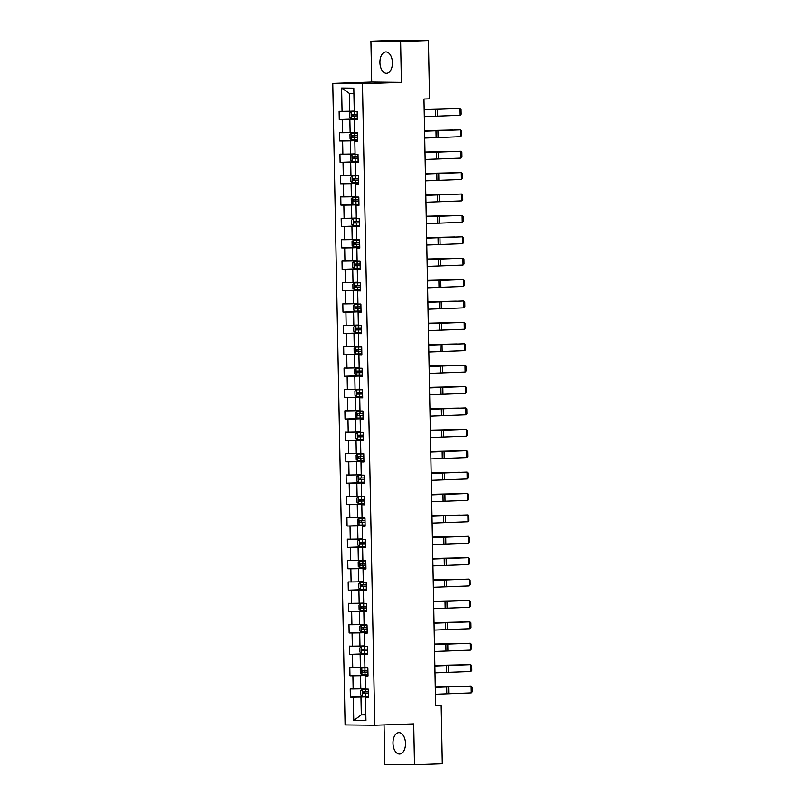 <?xml version="1.0" encoding="UTF-8"?>
<svg xmlns="http://www.w3.org/2000/svg" width="805" height="805" viewBox="0 0 805 805"><rect width="100%" height="100%" fill="white"/><g stroke="black" fill="none" stroke-linecap="round" stroke-linejoin="round"><path stroke-width="1.21" d="M405.499 743.407A10.696 6.259 -92 0 0 398.867 732.641A10.696 6.259 -92 0 0 392.981 743.277A10.696 6.259 -92 0 0 399.612 754.033A10.696 6.259 -92 0 0 405.499 743.407M392.427 62.689A10.696 6.259 -92 0 0 385.796 51.933A10.696 6.259 -92 0 0 379.91 62.559A10.696 6.259 -92 0 0 386.541 73.315A10.696 6.259 -92 0 0 392.427 62.689M384.045 724.913L384.8 764.438L414.495 764.75L442.307 763.784L441.19 705.502L435.616 705.452M332.767 83.428L345.083 724.923L374.778 725.235L362.461 83.74L332.767 83.428L371.699 82.08L401.393 82.392L400.608 41.528L370.914 41.216L371.699 82.08M370.914 41.216L398.727 40.25L428.421 40.562L400.608 41.528M368.418 697.06L365.5 697.301L368.428 697.331L368.267 689.11L365.339 689.08L365.088 675.908L368.016 675.948L367.855 667.717L364.927 667.687L364.675 654.525L367.603 654.556L367.442 646.324L364.514 646.294L364.263 633.133L367.191 633.163L367.03 624.932L364.101 624.901L363.85 611.74L366.778 611.77L366.627 603.539L363.699 603.509L363.437 590.347L366.376 590.377L366.215 582.146L363.286 582.116L363.035 568.954L365.963 568.984L365.802 560.753L362.874 560.723L362.622 547.561L365.55 547.591L365.39 539.36L362.461 539.33L362.21 526.168L365.138 526.198L364.977 517.967L362.049 517.937L361.797 504.775L364.725 504.805L364.574 496.574L361.636 496.544L361.385 483.382L364.313 483.413L364.162 475.181L361.234 475.151L360.982 461.99L363.91 462.02L363.749 453.789L360.821 453.758L360.57 440.597L363.498 440.627L363.337 432.406L360.409 432.366L360.157 419.204L363.085 419.234L362.924 411.013L359.996 410.983L359.744 397.811L362.673 397.841L362.512 389.62L359.583 389.59L359.332 376.418L362.26 376.448L362.109 368.227L359.181 368.197L358.919 355.025L361.858 355.055L361.697 346.834L358.768 346.804L358.517 333.632L361.445 333.662L361.284 325.441L358.356 325.411L358.104 312.239L361.032 312.28L360.871 304.049L357.943 304.018L357.692 290.857L360.62 290.887L360.459 282.656L357.531 282.625L357.279 269.464L360.207 269.494L360.056 261.263L357.118 261.233L356.867 248.071L359.795 248.101L359.644 239.87L356.716 239.84L356.464 226.678L359.392 226.708L359.231 218.477L356.303 218.447L356.052 205.285L358.98 205.315L358.819 197.084L355.891 197.054L355.639 183.892L358.567 183.922L358.406 175.691L355.478 175.661L355.226 162.499L358.155 162.53L357.994 154.298L355.065 154.268L354.814 141.106L357.742 141.137L357.591 132.906L354.663 132.875L354.401 119.714L357.329 119.744L357.178 111.513L354.25 111.482L353.798 88.178L341.602 88.047L349.37 93.41L349.712 111.241L354.24 111.08M365.5 697.301L365.943 720.616L353.747 720.485L353.294 697.18L350.366 697.15L368.408 696.516M341.602 88.047L342.055 111.362L339.126 111.332L339.277 119.553L342.206 119.583L342.457 132.755L339.529 132.714L339.69 140.945L342.618 140.976L342.87 154.137L339.941 154.107L340.102 162.338L343.031 162.369L343.282 175.53L340.354 175.5L340.515 183.731L343.443 183.761L343.695 196.923L340.767 196.893L340.918 205.124L343.856 205.154L344.107 218.316L341.179 218.286L341.33 226.517L344.258 226.547L344.52 239.709L341.582 239.679L341.743 247.91L344.671 247.94L344.922 261.102L341.994 261.072L342.155 269.303L345.083 269.333L345.335 282.495L342.407 282.464L342.568 290.696L345.496 290.726L345.748 303.888L342.819 303.857L342.98 312.088L345.909 312.119L346.16 325.28L343.232 325.25L343.383 333.481L346.311 333.512L346.573 346.673L343.644 346.643L343.795 354.874L346.724 354.904L346.975 368.066L344.047 368.036L344.208 376.257L347.136 376.297L347.388 389.459L344.46 389.429L344.621 397.65L347.549 397.68L347.8 410.852L344.872 410.822L345.033 419.043L347.961 419.073L348.213 432.245L345.285 432.215L345.446 440.436L348.374 440.466L348.625 453.638L345.697 453.607L345.848 461.829L348.776 461.859L349.038 475.031L346.1 475L346.261 483.221L349.189 483.252L349.44 496.423L346.512 496.383L346.673 504.614L349.601 504.644L349.853 517.806L346.925 517.776L347.086 526.007L350.014 526.037L350.266 539.199L347.337 539.169L347.498 547.4L350.427 547.43L350.678 560.592L347.75 560.562L347.901 568.793L350.839 568.823L351.091 581.985L348.163 581.955L348.313 590.186L351.242 590.216L351.493 603.378L348.565 603.348L348.726 611.579L351.654 611.609L351.906 624.771L348.978 624.74L349.139 632.971L352.067 633.002L352.318 646.163L349.39 646.133L349.551 654.364L352.479 654.395L352.731 667.556L349.803 667.526L349.964 675.757L352.892 675.787L353.143 688.949L350.215 688.919L350.366 697.15M428.421 40.562L429.538 98.844L423.973 99.035L435.626 705.703L441.19 705.502M365.088 675.908L368.006 675.667M365.329 688.667L360.801 688.828L360.549 675.667L368.006 675.405M353.143 688.949L360.801 688.828M352.892 675.787L360.549 675.667M364.675 654.525L367.593 654.274M364.917 667.275L360.388 667.436L360.137 654.274L367.593 654.012M352.731 667.556L360.388 667.436M352.479 654.395L360.137 654.274M364.263 633.133L367.191 632.881M364.504 645.892L359.976 646.043L359.724 632.881L367.181 632.619M352.318 646.163L359.976 646.043M352.067 633.002L359.724 632.881M363.85 611.74L366.778 611.488M364.101 624.499L359.563 624.65L359.312 611.488L366.768 611.226M351.906 624.771L359.563 624.65M351.654 611.609L359.312 611.488M363.437 590.347L366.366 590.095M363.689 603.106L359.161 603.257L358.909 590.095L366.366 589.834M351.493 603.378L359.161 603.257M351.242 590.216L358.909 590.095M363.035 568.954L365.953 568.702M363.276 581.713L358.748 581.864L358.497 568.702L365.953 568.441M351.091 581.985L358.748 581.864M350.839 568.823L358.497 568.702M362.622 547.561L365.54 547.309M362.864 560.32L358.336 560.471L358.084 547.309L365.54 547.048M350.678 560.592L358.336 560.471M350.427 547.43L358.084 547.309M362.21 526.168L365.138 525.917M362.451 538.927L357.923 539.078L357.672 525.917L365.128 525.655M350.266 539.199L357.923 539.078M350.014 526.037L357.672 525.917M361.797 504.775L364.725 504.524M362.049 517.535L357.511 517.685L357.259 504.524L364.715 504.272M349.853 517.806L357.511 517.685M349.601 504.644L357.259 504.524M361.385 483.382L364.313 483.141M361.636 496.142L357.108 496.303L356.846 483.131L364.303 482.879M349.44 496.423L357.108 496.303M349.189 483.252L356.846 483.131M360.982 461.99L363.9 461.748M361.224 474.749L356.696 474.91L356.444 461.738L363.9 461.486M349.038 475.031L356.696 474.91M348.776 461.859L356.444 461.738M360.57 440.597L363.488 440.355M360.811 453.356L356.283 453.517L356.031 440.345L363.488 440.094M348.625 453.638L356.283 453.517M348.374 440.466L356.031 440.345M360.157 419.204L363.075 418.962M360.399 431.963L355.87 432.124L355.619 418.952L363.075 418.701M348.213 432.245L355.87 432.124M347.961 419.073L355.619 418.952M359.744 397.811L362.673 397.569M359.986 410.57L355.458 410.731L355.206 397.569L362.663 397.308M347.8 410.852L355.458 410.731M347.549 397.68L355.206 397.569M359.332 376.418L362.26 376.177M359.583 389.177L355.045 389.338L354.794 376.177L362.25 375.915M347.388 389.459L355.045 389.338M347.136 376.297L354.794 376.177M358.919 355.025L361.848 354.784M359.171 367.784L354.643 367.945L354.381 354.784L361.837 354.522M346.975 368.066L354.643 367.945M346.724 354.904L354.381 354.784M358.517 333.632L361.435 333.391M358.758 346.392L354.23 346.553L353.979 333.391L361.435 333.129M346.573 346.673L354.23 346.553M346.311 333.512L353.979 333.391M358.104 312.239L361.022 311.998M358.346 324.999L353.818 325.16L353.566 311.998L361.022 311.736M346.16 325.28L353.818 325.16M345.909 312.119L353.566 311.998M357.692 290.857L360.62 290.605M357.933 303.606L353.405 303.767L353.154 290.605L360.61 290.343M345.748 303.888L353.405 303.767M345.496 290.726L353.154 290.605M357.279 269.464L360.207 269.212M357.531 282.223L352.993 282.374L352.741 269.212L360.197 268.95M345.335 282.495L352.993 282.374M345.083 269.333L352.741 269.212M356.867 248.071L359.795 247.819M357.118 260.83L352.59 260.981L352.328 247.819L359.785 247.558M344.922 261.102L352.59 260.981M344.671 247.94L352.328 247.819M356.464 226.678L359.382 226.426M356.706 239.437L352.177 239.588L351.926 226.426L359.382 226.165M344.52 239.709L352.177 239.588M344.258 226.547L351.926 226.426M356.052 205.285L358.97 205.034M356.293 218.044L351.765 218.195L351.513 205.034L358.97 204.772M344.107 218.316L351.765 218.195M343.856 205.154L351.513 205.034M355.639 183.892L358.557 183.641M355.88 196.651L351.352 196.802L351.101 183.641L358.557 183.379M343.695 196.923L351.352 196.802M343.443 183.761L351.101 183.641M355.226 162.499L358.155 162.248M355.468 175.259L350.94 175.41L350.688 162.248L358.145 161.986M343.282 175.53L350.94 175.41M343.031 162.369L350.688 162.248M354.814 141.106L357.742 140.855M355.065 153.866L350.527 154.027L350.276 140.855L357.732 140.603M342.87 154.137L350.527 154.027M342.618 140.976L350.276 140.855M354.401 119.714L357.329 119.472M354.653 132.473L350.125 132.634L349.863 119.462L357.319 119.21M342.457 132.755L350.125 132.634M342.206 119.583L349.863 119.462M342.055 111.362L349.712 111.241M414.495 764.75L413.71 723.886L374.778 725.235M401.393 82.392L362.461 83.74M353.898 93.461L349.37 93.41M365.832 714.729L361.304 714.88L365.832 714.931M368.418 696.798L360.962 697.06L361.304 714.88L353.747 720.485M353.294 697.18L360.962 697.06M339.277 119.553L357.319 118.929M339.69 140.945L357.732 140.322M340.102 162.338L358.145 161.714M340.515 183.731L358.547 183.107M340.918 205.124L358.96 204.5M341.33 226.517L359.372 225.893M341.743 247.91L359.785 247.286M342.155 269.303L360.197 268.679M342.568 290.696L360.6 290.072M342.98 312.088L361.012 311.465M343.383 333.481L361.425 332.847M343.795 354.874L361.837 354.24M344.208 376.257L362.25 375.633M344.621 397.65L362.663 397.026M345.033 419.043L363.065 418.419M345.446 440.436L363.478 439.812M345.848 461.829L363.89 461.205M346.261 483.221L364.303 482.598M346.673 504.614L364.715 503.99M347.086 526.007L365.128 525.383M347.498 547.4L365.53 546.776M347.901 568.793L365.943 568.169M348.313 590.186L366.356 589.562M348.726 611.579L366.768 610.955M349.139 632.971L367.181 632.348M349.551 654.364L367.583 653.74M349.964 675.757L367.996 675.133M424.185 109.812L460.047 108.454L424.185 109.681M424.316 116.665L460.178 115.306L460.047 108.454L461.044 109.42L461.144 114.219L460.178 115.306M357.178 111.633L351.151 111.764L349.571 113.113L349.652 117.228L351.282 118.617L357.309 118.526M351.151 111.764L357.178 111.674M452.38 108.615L424.175 109.339M452.561 108.605L424.175 109.259M357.229 114.28L351.926 114.37L351.976 116.011L357.259 115.92M357.259 115.89L353.576 115.96L353.546 114.31M424.597 131.205L460.46 129.846L424.587 131.074M424.728 138.058L460.591 136.699L460.46 129.846L461.456 130.812L461.547 135.612L460.591 136.699M425 152.598L460.873 151.239L425 152.467M425.141 159.45L461.003 158.092L460.873 151.239L461.869 152.205L461.959 157.005L461.003 158.092M357.591 133.026L351.564 133.157L349.984 134.505L350.064 138.621L351.694 140.01L357.722 139.919M351.564 133.157L357.591 133.067M452.792 130.007L424.587 130.732M452.963 129.997L424.587 130.652M357.641 135.673L352.328 135.763L352.379 137.403L357.672 137.313L353.979 137.353L353.948 135.703M358.004 154.419L351.976 154.55L350.396 155.898L350.477 160.014L352.107 161.403L358.134 161.312M351.976 154.55L358.004 154.459M453.195 151.4L425 152.125M453.376 151.39L424.99 152.044M358.054 157.066L352.741 157.156L352.791 158.796L358.084 158.706L354.391 158.746L354.361 157.096M425.412 173.991L461.285 172.632L425.412 173.86M425.543 180.843L461.416 179.485L461.285 172.632L462.281 173.598L462.372 178.398L461.416 179.485M425.825 195.384L461.698 194.025L425.825 195.253M425.956 202.236L461.829 200.878L461.698 194.025L462.694 194.991L462.784 199.791L461.829 200.878M426.237 216.766L462.1 215.418L426.237 216.646M426.368 223.629L462.241 222.271L462.1 215.418L463.106 216.384L463.197 221.184L462.241 222.271M358.406 175.812L352.389 175.933L350.809 177.291L350.879 181.407L352.52 182.795L358.547 182.705M352.389 175.933L358.416 175.852M453.607 172.793L425.402 173.518M453.789 172.783L425.402 173.437M358.467 178.458L353.174 178.549L353.204 180.189L358.497 180.099M358.497 180.058L354.804 180.139L354.774 178.489M352.791 197.326L358.819 197.245L352.791 197.326L351.211 198.684L351.292 202.8L352.922 204.188L358.95 204.098M454.02 194.186L425.815 194.911M454.201 194.176L425.815 194.83M358.869 199.851L353.586 199.942L353.616 201.582L358.899 201.492M358.899 201.451L355.216 201.532L355.186 199.882M359.231 218.598L353.204 218.719L351.624 220.077L351.704 224.193L353.335 225.581L359.362 225.491M353.204 218.719L359.231 218.638M454.433 215.579L426.227 216.304M454.614 215.569L426.227 216.223M359.282 221.244L353.979 221.325L354.029 222.975L359.312 222.884M359.312 222.844L355.629 222.915L355.599 221.274M426.65 238.159L462.513 236.811L426.64 238.039M426.781 245.022L462.644 243.663L462.513 236.811L463.509 237.777L463.61 242.577L462.644 243.663M359.644 239.991L353.616 240.111L352.037 241.47L352.117 245.585L353.747 246.974L359.775 246.883M353.616 240.111L359.644 240.031M454.845 236.972L426.64 237.696M455.016 236.962L426.64 237.616M359.694 242.637L354.391 242.718L354.442 244.368L359.724 244.277M359.724 244.237L356.041 244.307L356.001 242.667M427.063 259.552L462.925 258.194L427.053 259.431M427.193 266.415L463.056 265.056L462.925 258.194L463.922 259.17L464.012 263.97L463.056 265.056M360.056 261.384L354.029 261.504L352.449 262.863L352.53 266.978L354.16 268.367L360.187 268.276M354.029 261.504L360.056 261.424M455.248 258.365L427.053 259.089M455.429 258.355L427.042 259.009M360.107 264.02L354.794 264.11L354.844 265.761L360.137 265.67L356.444 265.7L356.414 264.06M427.465 280.945L463.338 279.587L427.465 280.824M427.596 287.808L463.469 286.449L463.338 279.587L464.334 280.563L464.425 285.362L463.469 286.449M360.469 282.776L354.442 282.897L352.862 284.256L352.942 288.371L354.572 289.76L360.6 289.669M354.442 282.897L360.469 282.817M455.66 279.758L427.455 280.482M455.841 279.748L427.455 280.402M360.519 285.413L355.206 285.503L355.257 287.154L360.549 287.063M360.549 287.023L356.857 287.093L356.826 285.453M427.878 302.338L463.75 300.979L427.878 302.217M428.008 309.2L463.881 307.842L463.75 300.979L464.747 301.956L464.837 306.755L463.881 307.842M354.844 304.29L360.871 304.199L354.844 304.29L353.264 305.648L353.345 309.764L354.985 311.153L361.012 311.062M456.073 301.14L427.868 301.875M456.254 301.14L427.868 301.795M360.922 306.806L355.639 306.896L355.669 308.546L360.962 308.456M360.962 308.416L357.269 308.486L357.239 306.846M428.29 323.731L464.163 322.372L428.29 323.61M428.421 330.593L464.294 329.235L464.163 322.372L465.159 323.348L465.25 328.148L464.294 329.235M355.257 325.683L361.284 325.592L355.257 325.683L353.677 327.041L353.757 331.157L355.387 332.535L361.415 332.455M456.485 322.533L428.28 323.268M456.666 322.533L428.28 323.187M361.334 328.199L356.052 328.289L356.082 329.939L361.365 329.849M361.365 329.809L357.682 329.879L357.651 328.239M428.703 345.124L464.566 343.765L428.703 345.003M428.834 351.976L464.696 350.628L464.566 343.765L465.562 344.741L465.662 349.541L464.696 350.628M361.697 346.955L355.669 347.076L354.089 348.434L354.17 352.54L355.8 353.928L361.827 353.848M355.669 347.076L361.697 346.985M456.898 343.926L428.693 344.651M457.079 343.926L428.693 344.58M361.747 349.591L356.444 349.682L356.494 351.332L361.777 351.242M361.777 351.201L358.094 351.272L358.064 349.632M429.115 366.517L464.978 365.158L429.105 366.396M429.246 373.369L465.109 372.021L464.978 365.158L465.974 366.134L466.065 370.934L465.109 372.021M362.109 368.338L356.082 368.469L354.502 369.827L354.582 373.933L356.213 375.321L362.24 375.241M356.172 375.291L356.041 368.499L362.109 368.378M457.31 365.319L429.105 366.044M457.482 365.319L429.105 365.973M362.159 370.984L356.846 371.075L356.897 372.725L362.19 372.635L358.497 372.665L358.467 371.025M429.518 387.909L465.391 386.551L429.518 387.789M429.659 394.762L465.521 393.414L465.391 386.551L466.387 387.527L466.477 392.327L465.521 393.414M362.522 389.731L356.494 389.862L354.914 391.21L354.995 395.325L356.625 396.714L362.653 396.634M356.494 389.862L362.522 389.771M457.713 386.712L429.518 387.436M457.894 386.712L429.508 387.366M362.572 392.377L357.259 392.468L357.309 394.118L362.602 394.027M362.602 393.987L358.909 394.058L358.879 392.407M429.93 409.302L465.803 407.944L429.93 409.182M430.061 416.155L465.934 414.796L465.803 407.944L466.799 408.92L466.89 413.72L465.934 414.796M362.934 411.124L356.907 411.254L355.327 412.603L355.397 416.718L356.997 418.077L363.065 418.026M356.907 411.254L362.934 411.164M458.125 408.105L429.92 408.829M458.307 408.105L429.92 408.759M362.985 413.77L357.672 413.861L357.722 415.501L363.015 415.42M363.015 415.38L359.322 415.45L359.292 413.8M356.997 418.077L356.867 411.285M430.343 430.695L466.216 429.337L430.343 430.574M430.474 437.548L466.347 436.189L466.216 429.337L467.212 430.303L467.303 435.103L466.347 436.189M357.309 432.647L363.337 432.557L357.309 432.647L355.73 433.996L355.81 438.111L357.4 439.47L363.468 439.409M458.538 429.498L430.333 430.222M458.719 429.498L430.333 430.152M363.387 435.163L358.104 435.253L358.134 436.894L363.427 436.813M363.417 436.773L359.734 436.843L359.704 435.193M357.4 439.47L357.269 432.677M430.756 452.088L466.618 450.73L430.756 451.957M430.886 458.941L466.759 457.582L466.618 450.73L467.625 451.696L467.715 456.495L466.759 457.582M363.749 453.909L357.722 454.04L356.142 455.389L356.223 459.504L357.853 460.893L363.88 460.802M357.722 454.04L363.749 453.95M458.951 450.891L430.745 451.615M459.132 450.891L430.745 451.535M363.8 456.556L358.517 456.646L358.547 458.287L363.83 458.196M363.83 458.166L360.147 458.236L360.117 456.586M431.168 473.481L467.031 472.122L431.158 473.35M431.299 480.333L467.162 478.975L467.031 472.122L468.027 473.088L468.128 477.888L467.162 478.975M364.162 475.302L358.134 475.433L356.555 476.781L356.635 480.897L358.265 482.286L364.293 482.195M358.134 475.433L364.162 475.342M459.363 472.283L431.158 473.008M459.534 472.273L431.158 472.927M364.212 477.949L358.909 478.039L358.96 479.679L364.242 479.589L360.56 479.629L360.519 477.979M431.581 494.874L467.443 493.515L431.571 494.743M431.711 501.726L467.574 500.368L467.443 493.515L468.44 494.481L468.53 499.281L467.574 500.368M364.574 496.695L358.547 496.826L356.967 498.174L357.048 502.29L358.678 503.678L364.705 503.588M358.638 503.648L358.507 496.856L364.574 496.735M459.776 493.676L431.571 494.401M459.947 493.666L431.561 494.32M364.625 499.342L359.312 499.432L359.362 501.072L364.655 500.982L360.962 501.022L360.932 499.372M431.983 516.267L467.856 514.908L431.983 516.136M432.114 523.119L467.987 521.761L467.856 514.908L468.852 515.874L468.943 520.674L467.987 521.761M364.987 518.088L358.96 518.219L357.38 519.567L357.46 523.683L359.09 525.071L365.118 524.981M358.96 518.219L364.987 518.128M460.178 515.069L431.973 515.794M460.359 515.059L431.973 515.713M365.037 520.734L359.724 520.825L359.775 522.465L365.068 522.375M365.068 522.344L361.375 522.415L361.344 520.765M432.396 537.66L468.269 536.301L432.396 537.529M432.526 544.512L468.399 543.154L468.269 536.301L469.265 537.267L469.355 542.067L468.399 543.154M359.362 539.602L365.39 539.521L359.362 539.602L357.792 540.96L357.863 545.076L359.503 546.464L365.53 546.374M460.591 536.462L432.386 537.187M460.772 536.452L432.386 537.106M365.44 542.127L360.137 542.218L360.187 543.858L365.48 543.767M365.48 543.727L361.787 543.808L361.757 542.157M432.808 559.052L468.681 557.694L432.808 558.922M432.939 565.905L468.812 564.547L468.681 557.694L469.677 558.66L469.768 563.46L468.812 564.547M365.802 560.874L359.775 560.994L358.195 562.353L358.275 566.468L359.905 567.857L365.933 567.767M359.775 560.994L365.802 560.914M461.003 557.855L432.798 558.579M461.185 557.845L432.798 558.499M365.852 563.52L360.57 563.611L360.6 565.251L365.883 565.16M365.883 565.12L362.2 565.201L362.17 563.55M433.221 580.435L469.084 579.087L433.221 580.314M433.352 587.298L469.214 585.939L469.084 579.087L470.08 580.053L470.18 584.853L469.214 585.939M366.215 582.267L360.187 582.387L358.607 583.746L358.688 587.861L360.318 589.25L366.345 589.159M360.187 582.387L366.215 582.307M461.416 579.248L433.211 579.972M461.597 579.238L433.211 579.892M366.265 584.913L360.972 584.994L361.012 586.644L366.295 586.553M366.295 586.513L362.612 586.583L362.582 584.943M433.633 601.828L469.496 600.48L433.623 601.707M433.764 608.691L469.627 607.332L469.496 600.48L470.492 601.446L470.583 606.246L469.627 607.332M366.627 603.659L360.6 603.78L359.02 605.139L359.1 609.254L360.731 610.643L366.758 610.552M360.6 603.78L366.627 603.7M461.829 600.641L433.623 601.365M462 600.631L433.623 601.285M366.678 606.306L361.385 606.386L361.415 608.037L366.708 607.946L363.025 607.976L362.985 606.336M434.036 623.221L469.909 621.863L434.036 623.1M434.177 630.084L470.04 628.725L469.909 621.863L470.905 622.839L470.995 627.638L470.04 628.725M367.04 625.052L361.012 625.173L359.433 626.532L359.513 630.647L361.143 632.036L367.171 631.945M361.012 625.173L367.04 625.093M462.231 622.034L434.036 622.758M462.412 622.024L434.026 622.678M367.09 627.689L361.777 627.779L361.827 629.43L367.12 629.339M367.12 629.299L363.427 629.369L363.397 627.729M434.448 644.614L470.321 643.255L434.448 644.493M434.579 651.476L470.452 650.118L470.321 643.255L471.317 644.231L471.408 649.031L470.452 650.118M361.425 646.566L367.452 646.475L361.425 646.566L359.845 647.924L359.916 652.04L361.556 653.429L367.583 653.338M462.644 643.426L434.438 644.151M462.825 643.416L434.438 644.07M367.503 649.082L362.19 649.172L362.24 650.822L367.533 650.732M367.533 650.692L363.84 650.762L363.81 649.122M434.861 666.007L470.734 664.648L434.861 665.886M434.992 672.869L470.865 671.511L470.734 664.648L471.73 665.624L471.821 670.424L470.865 671.511M361.827 667.959L367.855 667.868L361.827 667.959L360.248 669.317L360.328 673.433L361.958 674.821L367.986 674.731M463.056 664.809L434.851 665.544M463.237 664.809L434.851 665.463M367.905 670.474L362.602 670.565L362.653 672.215L367.945 672.125M367.935 672.084L364.252 672.155L364.222 670.515M435.274 687.4L471.136 686.041L435.274 687.279M435.404 694.262L471.277 692.904L471.136 686.041L472.143 687.017L472.233 691.817L471.277 692.904M368.267 689.231L362.24 689.352L360.66 690.71L360.741 694.816L362.371 696.204L368.398 696.124M362.24 689.352L368.267 689.261M463.469 686.202L435.264 686.927M463.65 686.202L435.264 686.856M368.318 691.867L363.035 691.958L363.065 693.608L368.348 693.518M368.348 693.477L364.665 693.548L364.635 691.908M435.586 109.259L435.716 116.111M437.507 109.188L437.638 116.041M351.111 111.794L351.242 118.587M354.301 115.98L354.351 118.587M354.22 111.734L354.27 114.34M353.576 115.96L351.976 116.011M435.988 130.652L436.119 137.504M437.92 130.571L438.051 137.434M436.401 152.044L436.531 158.897M438.323 151.964L438.463 158.827M351.523 133.187L351.654 139.979M354.713 137.373L354.764 139.979M354.633 133.127L354.683 135.733M353.979 137.353L352.379 137.403M351.936 154.58L352.067 161.362M355.126 158.766L355.176 161.372M355.045 154.52L355.096 157.126M354.391 158.746L352.791 158.796M436.813 173.437L436.944 180.29M438.735 173.357L438.866 180.219M437.226 194.83L437.357 201.683M439.148 194.75L439.278 201.612M437.638 216.223L437.769 223.076M439.56 216.143L439.691 223.005M352.349 175.973L352.469 182.755M355.538 180.159L355.579 182.765M355.448 175.913L355.498 178.519M354.804 180.139L353.204 180.189M352.751 197.366L352.882 204.148M355.941 201.552L355.991 204.158M355.86 197.306L355.911 199.912M355.216 201.532L353.616 201.582M353.164 218.759L353.294 225.541M356.353 222.945L356.404 225.551M356.273 218.698L356.323 221.305M355.629 222.915L354.029 222.975M438.041 237.616L438.182 244.468M439.973 237.535L440.104 244.398M353.576 240.152L353.707 246.934M356.766 244.338L356.816 246.944M356.685 240.091L356.736 242.687M356.041 244.307L354.442 244.368M438.453 259.009L438.584 265.861M440.385 258.928L440.516 265.791M353.989 261.545L354.12 268.327M357.178 265.731L357.229 268.337M357.098 261.474L357.148 264.08M356.444 265.7L354.844 265.761M438.866 280.402L438.997 287.254M440.788 280.321L440.919 287.174M354.401 282.937L354.532 289.72M357.591 287.123L357.641 289.73M357.511 282.867L357.551 285.473M356.857 287.093L355.257 287.154M439.278 301.784L439.409 308.647M441.2 301.714L441.331 308.567M354.804 304.32L354.935 311.112M357.994 308.516L358.044 311.122M357.913 304.26L357.963 306.866M357.269 308.486L355.669 308.546M439.691 323.177L439.822 330.04M441.613 323.107L441.744 329.959M355.216 325.713L355.347 332.505M358.406 329.909L358.456 332.515M358.326 325.653L358.376 328.259M357.682 329.879L356.082 329.939M440.104 344.57L440.234 351.433M442.026 344.5L442.156 351.352M355.629 347.106L355.76 353.898M358.819 351.302L358.869 353.908M358.738 347.046L358.789 349.652M358.094 351.272L356.494 351.332M440.506 365.963L440.637 372.826M442.438 365.893L442.569 372.745M359.231 372.695L359.282 375.301M359.151 368.438L359.201 371.045M358.497 372.665L356.897 372.725M440.919 387.356L441.049 394.219M442.841 387.286L442.981 394.138M356.454 389.892L356.585 396.684M359.644 394.088L359.694 396.694M359.563 389.831L359.614 392.438M358.909 394.058L357.309 394.118M441.331 408.749L441.462 415.611M443.253 408.678L443.384 415.531M360.056 415.481L360.107 418.077M359.966 411.224L360.016 413.83M359.322 415.45L357.722 415.501M441.744 430.142L441.875 436.994M443.666 430.071L443.797 436.924M360.459 436.863L360.509 439.47M360.378 432.617L360.429 435.223M359.734 436.843L358.134 436.894M442.156 451.535L442.287 458.387M444.078 451.464L444.209 458.317M357.682 454.07L357.812 460.863M360.871 458.256L360.922 460.863M360.791 454.01L360.841 456.616M360.147 458.236L358.547 458.287M442.559 472.927L442.7 479.78M444.491 472.857L444.622 479.71M358.094 475.463L358.225 482.255M361.284 479.649L361.334 482.255M361.204 475.403L361.254 478.009M360.56 479.629L358.96 479.679M442.971 494.32L443.102 501.173M444.903 494.24L445.034 501.102M361.697 501.042L361.747 503.648M361.616 496.796L361.666 499.402M360.962 501.022L359.362 501.072M443.384 515.713L443.515 522.566M445.306 515.633L445.437 522.495M358.919 518.249L359.05 525.031M362.109 522.435L362.159 525.041M362.029 518.189L362.079 520.795M361.375 522.415L359.775 522.465M443.797 537.106L443.927 543.959M445.718 537.026L445.849 543.888M359.322 539.642L359.453 546.424M362.512 543.828L362.562 546.434M362.431 539.581L362.481 542.188M361.787 543.808L360.187 543.858M444.209 558.499L444.34 565.352M446.131 558.418L446.262 565.281M359.734 561.035L359.865 567.817M362.924 565.221L362.975 567.827M362.844 560.974L362.894 563.581M362.2 565.201L360.6 565.251M444.622 579.892L444.752 586.744M446.544 579.811L446.674 586.674M360.147 582.428L360.278 589.21M363.337 586.614L363.387 589.22M363.256 582.367L363.307 584.973M362.612 586.583L361.012 586.644M445.024 601.285L445.165 608.137M446.956 601.204L447.087 608.067M360.56 603.82L360.69 610.603M363.749 608.006L363.8 610.613M363.669 603.76L363.719 606.356M363.025 607.976L361.415 608.037M445.437 622.678L445.568 629.53M447.369 622.597L447.5 629.45M360.972 625.213L361.103 631.995M364.162 629.399L364.212 632.006M364.081 625.143L364.132 627.749M363.427 629.369L361.827 629.43M445.849 644.06L445.98 650.923M447.771 643.99L447.902 650.842M361.385 646.606L361.515 653.388M364.574 650.792L364.625 653.398M364.484 646.536L364.534 649.142M363.84 650.762L362.24 650.822M446.262 665.453L446.393 672.316M448.184 665.383L448.315 672.235M361.787 667.989L361.918 674.781M364.977 672.185L365.027 674.791M364.896 667.929L364.947 670.535M364.252 672.155L362.653 672.215M446.674 686.846L446.805 693.709M448.596 686.776L448.727 693.628M362.2 689.382L362.331 696.174M365.39 693.578L365.44 696.184M365.309 689.322L365.359 691.928M364.665 693.548L363.065 693.608"/></g></svg>
